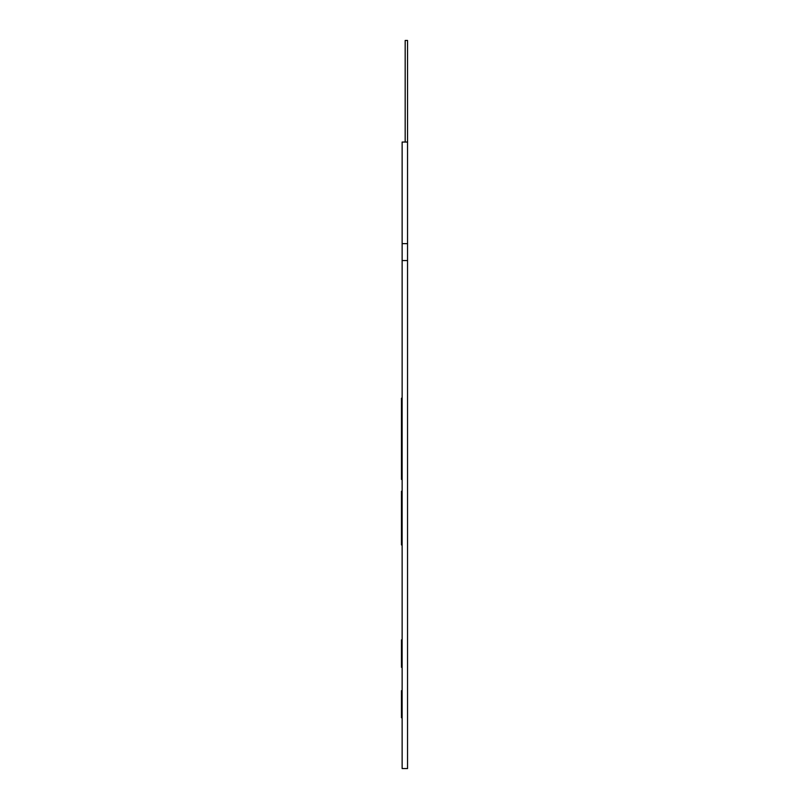 <?xml version="1.0" encoding="UTF-8"?>
<svg xmlns="http://www.w3.org/2000/svg" width="809" height="809" viewBox="0 0 809 809"><rect width="100%" height="100%" fill="white"/><g stroke="black" fill="none" stroke-linecap="round" stroke-linejoin="round"><path stroke-width="1.21" d="M407.544 142.05L407.544 768.55L402.134 768.55L402.134 142.05L405.178 142.05L405.178 40.45L407.544 40.45L407.544 142.05L405.178 142.05M407.544 260.569L402.134 260.569M402.134 240.253L402.134 158.979M402.134 639.858L401.456 639.858L401.456 667.304L402.134 667.304M401.456 666.95L402.134 666.95M402.134 690.664L401.456 690.664L401.456 717.755L402.134 717.755M401.456 491.255L402.134 491.255L401.456 491.255L401.456 492.438L402.134 492.438M402.134 544.922L401.456 544.922L401.456 504.796L402.134 504.796M401.456 504.796L401.456 495.836L402.134 495.836M401.456 495.836L401.456 492.438M401.456 513.341L402.134 513.341M401.456 478.999L401.456 477.583L402.134 477.583M401.456 477.583L401.456 441.259L402.134 441.259M401.456 441.259L401.456 398.261L402.134 398.261M401.456 398.261L402.134 397.795M407.544 243.64L402.134 243.64M401.456 542.778L402.134 542.778M401.456 536.954L402.134 536.954M401.456 528.833L402.134 528.833M401.456 520.612L402.134 520.612M401.456 516.162L402.134 516.162M401.456 510.782L402.134 510.782M401.456 506.818L402.134 506.818M401.456 413.288L402.134 413.288M401.456 479.434L402.134 479.434M401.456 410.507L402.134 410.507"/></g></svg>
